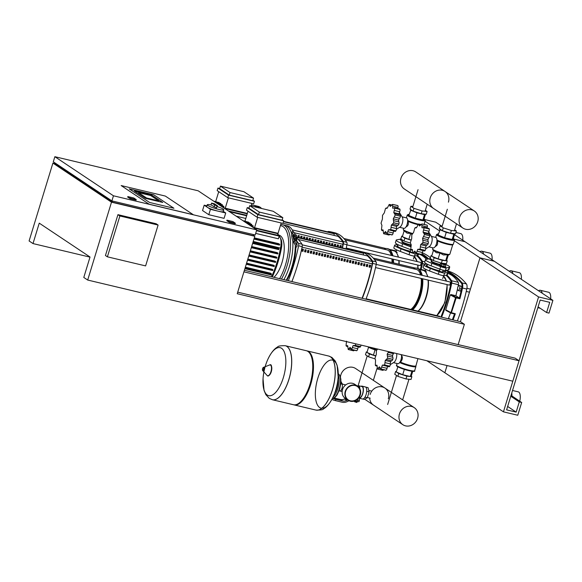 <?xml version="1.0" encoding="UTF-8"?>
<svg xmlns="http://www.w3.org/2000/svg" width="582" height="582" viewBox="0 0 582 582"><rect width="100%" height="100%" fill="white"/><g stroke="black" fill="none" stroke-linecap="round" stroke-linejoin="round"><path stroke-width="0.87" d="M127.836 196.571L133.802 197.989L136.246 199.619L130.273 198.2L127.836 196.571L127.676 197.08L130.121 198.709L130.273 198.2M136.246 199.619L136.086 200.128L130.121 198.709M107.394 256.822L119.885 215.966L158.1 225.059L145.609 265.909L107.394 256.822L105.444 255.52L117.935 214.663L119.885 215.966M117.935 214.663L156.143 223.757L158.1 225.059M173.923 208.254L153.612 194.701L129.248 188.903L149.559 202.456L173.923 208.254L149.559 202.456L129.248 188.903L153.612 194.701L173.923 208.254M193.268 214.7L149.079 204.187L121.151 185.556L165.339 196.069L193.268 214.7L149.079 204.187L121.151 185.556L165.339 196.069L193.268 214.7M146.504 197.96L158.682 200.855L150.68 195.516L138.501 192.613L146.504 197.96L138.501 192.613L150.68 195.516L158.682 200.855L146.504 197.96M162.778 202.456L145.34 198.309L134.406 191.012L151.844 195.159L162.778 202.456L145.34 198.309L134.406 191.012L151.844 195.159L162.778 202.456M54.854 162.844L54.592 163.695L112.21 202.136L253.119 235.659L253.446 234.575M112.537 201.052L112.21 202.136M89.999 257.128L33.007 243.574L39.249 223.146L90.028 257.018L83.786 277.447L87.693 280.051L111.504 202.18L52.911 163.091L54.65 163.506M33.007 243.574L29.1 240.963L52.911 163.091M54.861 156.704L53.297 161.811L111.89 200.899L113.454 195.792L54.861 156.704L198.156 190.794L256.749 229.883L113.454 195.792M253.25 235.237L254.8 236.27L111.504 202.18M226.951 220.149L232.916 221.575L235.361 223.204L229.388 221.778L226.951 220.149L226.791 220.665L229.235 222.295L229.388 221.778M229.235 222.295L235.201 223.714L235.361 223.204M111.89 200.899L255.192 234.99L256.749 229.883M254.8 236.27L237.238 293.721L519.057 360.767L515.15 358.163L237.711 292.157M87.693 280.051L512.807 381.195L519.057 360.767M552.9 300.348L548.993 313.116L546.607 312.541L549.728 302.334L540.176 300.057L506.609 409.852L516.161 412.129L519.289 401.915L521.676 402.482L517.769 415.25L503.445 411.838L538.568 296.936L552.9 300.348L494.307 261.26L479.975 257.848L460.464 321.679L464.371 324.29L458.158 344.602M538.568 296.936L479.975 257.848L460.464 321.679L244.404 270.281M464.371 324.29L243.923 271.838M223.277 211.346L225.721 212.976L224.077 218.337L208.793 214.707L202.543 210.531L204.187 205.17L206.923 205.824M225.721 212.976L210.437 209.345L204.187 205.17M208.793 214.707L210.437 209.345M217.246 206.595A8.628 1.186 -163 0 1 223.75 209.811A8.628 1.186 -163 0 1 218.621 209.375A8.628 1.186 -163 0 1 207.25 204.769A8.628 1.186 -163 0 1 210.997 204.9L211.542 203.111A8.628 1.186 -163 0 1 212.917 203.416A8.628 1.186 -163 0 1 214.409 203.795L217.479 205.839L217.021 206.152L211.542 203.111M223.75 209.811L223.204 211.601A8.628 1.186 -163 0 1 218.075 211.157A8.628 1.186 -163 0 1 206.705 206.552L207.25 204.769M217.479 205.839L216.475 207.941L210.997 204.9M214.067 206.945L214.613 205.162M216.475 207.941L217.021 206.152M521.348 279.295A8.759 3.616 -76.6 0 0 519.391 272.725L511.032 270.732A8.759 3.616 -76.6 0 0 509.272 271.241M512.895 273.656A8.759 3.616 -76.6 0 0 511.032 270.732M503.445 411.838L444.852 372.749L447.049 365.554L444.852 372.749L426.861 360.745M519.741 401.187A8.759 3.616 -76.6 0 0 518.242 391.846L512.531 390.493M511.876 395.949A8.759 3.616 -76.6 0 0 511.774 392.952M550.645 298.842A8.759 3.616 -76.6 0 0 548.688 292.266L540.329 290.28A8.759 3.616 -76.6 0 0 538.568 290.782M542.191 293.204A8.759 3.616 -76.6 0 0 540.329 290.28M521.676 402.482L511.032 395.382M519.289 401.915L510.77 396.233M516.161 412.129L507.649 406.447M546.607 312.541L538.095 306.867M449.595 319.096L448.577 318.856M448.766 318.543L451.385 319.525M458.914 285.347L457.707 287.312L457.51 289.945L458.529 290.622L460.318 291.051L461.526 289.087L461.722 286.453L458.914 285.347L461.722 286.453M458.529 290.622L459.736 288.665L461.526 289.087M459.736 288.665L459.933 286.024M345.73 384.913L341.554 383.916A3.623 1.499 103.4 0 1 342.027 388.318A3.623 1.499 103.4 0 1 339.873 390.973A3.623 1.499 -76.6 0 0 342.027 388.318A3.623 1.499 -76.6 0 0 341.554 383.916A3.623 1.499 -76.6 0 0 340.739 384.193M348.24 399.878A8.09 7.282 123.7 0 0 359.843 394.822A8.09 7.282 123.7 0 0 357.21 386.419M350.313 401.224A8.49 7.646 -56.3 0 1 348.065 400.241A8.49 7.646 -56.3 0 1 345.744 390.122A8.49 7.646 -56.3 0 1 355.231 385.139A8.49 7.646 -56.3 0 1 357.486 386.113A8.49 7.646 -56.3 0 1 359.807 396.233A8.49 7.646 -56.3 0 1 350.313 401.224M348.065 400.241L345.33 398.423A8.49 7.646 -56.3 0 1 343.009 388.303A8.49 7.646 -56.3 0 1 352.496 383.312A8.49 7.646 -56.3 0 1 354.751 384.295L357.486 386.113M355.115 385.524A8.09 7.282 -56.3 0 1 357.261 386.455A8.09 7.282 -56.3 0 1 359.472 396.087A8.09 7.282 -56.3 0 1 350.429 400.838A8.09 7.282 -56.3 0 1 348.283 399.907A8.09 7.282 -56.3 0 1 346.079 390.267A8.09 7.282 -56.3 0 1 355.115 385.524M359.079 397.499L359.531 398.204A6.198 2.561 -76.6 0 0 363.037 392.719A6.198 2.561 -76.6 0 0 362.331 386.288A6.198 2.561 -76.6 0 0 361.975 386.128A6.198 2.561 -76.6 0 0 360.993 386.31M356.744 399.878A2.699 0.371 17 0 0 357.501 400.074A2.699 0.371 17 0 0 359.101 400.212L359.676 398.328L362.448 398.983A6.198 2.561 -76.6 0 0 364.929 397.186A6.198 2.561 -76.6 0 0 366.725 391.315A6.198 2.561 -76.6 0 0 365.678 387.081A6.198 2.561 -76.6 0 0 365.314 386.921L361.975 386.128M359.661 388.449A5.391 2.226 -76.6 0 0 358.759 386.259A5.391 2.226 -76.6 0 0 358.447 386.121L356.962 385.764M354.678 401.813L356.722 402.431L354.714 401.645M354.569 400.991L354.402 401.522L356.962 402.337L357.377 401.464M355.857 401.107L355.58 402.009M354.882 400.874L357.232 401.435L356.962 402.337M332.322 398.626L331.929 399.31M349.025 400.78A8.09 7.282 123.7 0 0 348.276 401.1L347.199 401.624A8.09 7.282 -56.3 0 1 342.216 402.242L335.443 400.627L335.836 399.354A2.699 0.371 -163 0 1 333.159 398.481M332.082 399.412A2.699 0.371 17 0 0 335.443 400.627M359.159 400.023A3.034 0.415 -163 0 1 359.429 400.307A3.034 0.415 -163 0 1 357.624 400.154L356.671 399.929M335.836 399.354L342.602 400.962A6.737 6.067 123.7 0 0 346.763 400.452L347.687 399.994M345.49 398.532L344.566 398.983A6.737 6.067 -56.3 0 1 340.405 399.499L334.177 398.015M357.624 400.154L357.232 401.435A3.034 0.415 17 0 0 359.036 401.587L359.429 400.307M355.195 384.586L355.704 384.928M359.654 397.804A5.798 2.393 -76.6 0 0 362.986 392.188A5.798 2.393 -76.6 0 0 361.88 386.521L358.534 385.728A5.798 2.393 -76.6 0 0 357.588 385.917M359.88 388.856A5.798 2.393 -76.6 0 0 358.534 385.728M364.929 397.186L367.315 397.753L369.112 391.882L368.064 387.648L365.678 387.081M366.725 391.315L369.112 391.882M362.841 399.005L364.478 399.398L367.315 397.753M285.253 345.708A27.769 11.473 103.4 0 1 285.289 345.715A27.769 11.473 103.4 0 1 288.919 379.435A27.769 11.473 103.4 0 1 272.434 399.739A27.769 11.473 103.4 0 1 272.405 399.732M285.224 345.701C280.56 345.628 278.021 346.057 277.621 346.974C275.41 348.101 271.488 351.332 267.524 360.069A24.684 10.2 103.4 0 1 285.769 359.145A24.684 10.2 103.4 0 1 269.924 395.789A24.684 10.2 103.4 0 1 267.524 360.069A24.684 10.2 103.4 0 1 281.557 348.283A24.684 10.2 103.4 0 1 283.347 377.631A24.684 10.2 103.4 0 1 267.254 395.047A24.684 10.2 103.4 0 1 263.042 378.926L264.053 390.449L265.872 394.712L269.291 398.372L272.434 399.739A27.769 11.473 -76.6 0 0 288.919 379.435A27.769 11.473 -76.6 0 0 285.289 345.715L285.224 345.701A27.769 11.473 103.4 0 1 286.839 346.414A27.769 11.473 103.4 0 1 288.854 379.42A27.769 11.473 103.4 0 1 272.369 399.725M272.434 399.739L293.452 404.737A27.769 11.473 -76.6 0 0 299.213 403.006A27.769 11.473 -76.6 0 0 309.937 384.433A27.769 11.473 -76.6 0 0 310.664 354.86A27.769 11.473 -76.6 0 0 306.299 350.713L285.289 345.715M299.213 403.006L299.948 402.438A26.954 11.138 -76.6 0 0 310.359 384.411A26.954 11.138 -76.6 0 0 311.064 355.697L310.664 354.86M293.808 404.81A27.769 11.473 -76.6 0 0 294.165 404.912A27.769 11.473 -76.6 0 0 310.65 384.607A27.769 11.473 -76.6 0 0 307.02 350.888A27.769 11.473 -76.6 0 0 306.656 350.815M328.786 356.06A27.769 11.473 -76.6 0 1 328.815 356.068L331.893 357.421L335.312 361.08L337.131 365.351L338.149 376.867A24.684 10.2 -76.6 0 1 335.719 390.093A24.684 10.2 -76.6 0 1 333.661 395.731A24.684 10.2 -76.6 0 0 331.267 360.003A24.684 10.2 -76.6 0 0 315.415 396.648A24.684 10.2 -76.6 0 0 333.661 395.731C329.696 404.461 325.775 407.691 323.563 408.819C323.163 409.743 320.624 410.164 315.961 410.092L315.902 410.077A27.769 11.473 -76.6 0 0 315.961 410.092A27.769 11.473 -76.6 0 0 332.446 389.794A27.769 11.473 -76.6 0 0 330.43 356.781A27.769 11.473 -76.6 0 0 328.815 356.068L328.75 356.053A27.769 11.473 103.4 0 1 332.387 389.78A27.769 11.473 103.4 0 1 315.902 410.077A27.769 11.473 -76.6 0 0 332.387 389.78A27.769 11.473 -76.6 0 0 328.75 356.053L307.02 350.888M362.055 372.822L355.624 368.53A10.258 9.232 123.7 0 0 340.841 374.895A10.258 9.232 123.7 0 0 340.426 376.91M362.571 373.164L384.92 388.07A10.258 9.232 123.7 0 0 370.137 394.443A10.258 9.232 -56.3 0 1 384.92 388.07A10.258 9.232 -56.3 0 1 388.31 398.765M402.831 424.685A10.258 9.232 -56.3 0 1 399.434 413.984A10.258 9.232 -56.3 0 1 414.217 407.618A10.258 9.232 -56.3 0 1 417.607 418.312A10.258 9.232 -56.3 0 1 402.831 424.685L373.535 405.137A10.258 9.232 -56.3 0 1 369.679 398.059A10.258 9.232 123.7 0 0 373.535 405.137L364.718 399.259M340.943 381.334A10.258 9.232 123.7 0 0 342.602 384.164M354.263 345.817L353.092 345.541L355.347 345.453A15.503 6.402 -76.6 0 0 355.369 345.417L355.798 343.846M361.029 345.09L361.015 345.097A1.884 0.778 103.4 0 1 360.498 346.639L355.369 345.417M350.095 347.301L351.644 349.44A15.503 6.402 -76.6 0 0 351.666 349.433L353.092 345.541L359.734 347.207A1.884 0.778 103.4 0 0 360.484 346.676A15.503 6.402 -76.6 0 0 360.498 346.639M358.476 346.908A2.306 0.953 -76.6 0 0 357.741 348.785A1.884 0.778 103.4 0 1 356.802 350.655L351.666 349.433M346.53 341.161L346.035 345.672A15.503 6.402 -76.6 0 0 346.05 345.708L347.65 345.693L348.24 349.527L350.073 347.301M351.332 349.498L356.781 350.662A1.884 0.778 103.4 0 1 356.482 350.72L351.332 349.498M348.24 349.527A15.503 6.402 -76.6 0 0 348.254 349.535L353.5 350.8A1.884 0.778 103.4 0 1 353.39 350.757M354.285 350.197A1.884 0.778 103.4 0 1 353.5 350.8M346.05 345.708L347.65 345.693M368.843 353.259A6.511 0.895 17 0 0 373.222 355.085M373.637 355.216A6.511 0.895 17 0 0 375.834 355.857M367.089 352.015L366.333 351.935L365.474 354.744L368.581 356.81L374.91 358.839M366.333 351.935L366.98 352.365M367.46 352.685L369.439 354.002L375.754 356.024M368.581 356.81L369.439 354.002M375.048 349.855L373.426 355.166L366.951 352.474L368.552 347.228M375.885 355.755L373.426 355.166M390.311 364.645L393.963 362.339A5.391 2.226 -76.6 0 0 396.604 353.55M393.461 362.651L397.804 363.685A5.391 2.226 -76.6 0 0 400.678 360.68A5.391 2.226 -76.6 0 0 401.384 354.685M377.653 349.04L376.423 350.626A15.503 6.402 -76.6 0 0 376.409 350.67L376.292 354.474L374.932 358.468A15.503 6.402 -76.6 0 0 374.924 358.512L375.419 359.8M393.934 352.918A1.884 0.778 103.4 0 1 393.476 353.645A2.306 0.953 -76.6 0 0 392.61 355.464L387.168 354.169L388.74 351.681M387.641 358.163L392.777 359.385A1.884 0.778 103.4 0 1 391.715 360.753A2.306 0.953 -76.6 0 0 390.689 361.742L385.248 360.447L387.641 358.163A15.503 6.402 -76.6 0 0 387.656 358.119L387.168 354.169M392.61 355.464A2.306 0.953 -76.6 0 0 392.785 357.253A1.884 0.778 103.4 0 1 392.792 359.334L387.656 358.119M383.56 365.365L382.389 365.089L384.644 364.994A15.503 6.402 -76.6 0 0 384.666 364.958L385.248 360.447M390.689 361.742A2.306 0.953 -76.6 0 0 390.34 363.903A1.884 0.778 103.4 0 1 389.794 366.18L384.666 364.958M379.391 366.849L380.941 368.988L382.389 365.089L389.031 366.755A1.884 0.778 103.4 0 0 389.773 366.216A15.503 6.402 -76.6 0 0 389.794 366.18M387.772 366.456A2.306 0.953 -76.6 0 0 387.037 368.333A1.884 0.778 103.4 0 1 386.099 370.196L380.963 368.973A15.503 6.402 -76.6 0 0 380.963 368.973L386.077 370.21A1.884 0.778 103.4 0 1 385.779 370.268L380.941 368.988M379.348 366.835L377.551 369.083L382.796 370.348A1.884 0.778 103.4 0 1 382.687 370.305M383.582 369.745A1.884 0.778 103.4 0 1 382.796 370.348M375.557 359.88L375.332 365.22A15.503 6.402 -76.6 0 0 375.346 365.249L376.947 365.234L377.536 369.068A15.503 6.402 -76.6 0 0 377.551 369.083M375.346 365.249L376.947 365.234M402.933 374.764A6.511 0.895 17 0 0 406.105 375.652A6.511 0.895 17 0 0 408.659 376.125M398.139 372.807A6.511 0.895 17 0 0 402.518 374.626M396.386 371.556L395.629 371.483L394.771 374.291L397.87 376.358L405.989 378.955L411.008 379.486L411.867 376.678L410.907 376.03M395.629 371.483L396.277 371.913M396.757 372.233L398.735 373.549L406.847 376.147L410.259 376.503M397.87 376.358L398.735 373.549M405.989 378.955L406.847 376.147M412.725 371.323L411.409 375.623L410.303 376.518L411.867 376.678M399.761 362.317L400.511 362.135C402.773 359.385 402.955 356.948 401.056 354.809M404.344 369.395L402.722 374.713L396.24 372.014L397.848 366.776M411.918 371.243L410.303 376.518L402.722 374.713M409.372 254.865L411.991 255.665M411.001 246.783A3.237 0.444 -163 0 1 410.084 246.157L410.281 245.517A3.237 0.444 -163 0 1 410.768 245.429M411.139 246.121A3.237 0.444 -163 0 1 410.281 245.517M411.168 245.917L410.717 245.611L411.103 244.338M400.889 238.911A3.237 0.444 17 0 0 400.511 239.006L400.321 239.638A3.237 0.444 17 0 0 402.438 240.737M400.511 239.006A3.237 0.444 17 0 0 402.569 240.075M400.976 239.013L402.257 239.871M399.572 227.315L403.908 228.348A5.391 2.226 -76.6 0 0 407.225 224.012A5.391 2.226 -76.6 0 0 406.716 217.995A5.391 2.226 -76.6 0 0 406.403 217.857L402.067 216.824M393.745 222.826L398.881 224.048A1.884 0.778 103.4 0 1 397.819 225.416A2.306 0.953 -76.6 0 0 396.793 226.405L391.359 225.11L393.745 222.826A15.503 6.402 -76.6 0 0 393.759 222.775L393.272 218.832L395.243 214.984A15.503 6.402 -76.6 0 0 395.251 214.933L394.363 213.55M389.664 230.021L388.492 229.745L390.748 229.657A15.503 6.402 -76.6 0 0 390.769 229.621L391.359 225.11M396.793 226.405A2.306 0.953 -76.6 0 0 396.444 228.566A1.884 0.778 103.4 0 1 395.906 230.843L390.769 229.621M385.502 231.505L387.052 233.651L388.492 229.745L395.134 231.41A1.884 0.778 103.4 0 0 395.884 230.879A15.503 6.402 -76.6 0 0 395.906 230.843M393.876 231.112A2.306 0.953 -76.6 0 0 393.141 232.989A1.884 0.778 103.4 0 1 392.203 234.859A1.884 0.778 103.4 0 1 391.882 234.924L387.052 233.651A15.503 6.402 -76.6 0 0 387.074 233.637L392.181 234.873A15.503 6.402 -76.6 0 0 392.203 234.859L387.074 233.637M385.451 231.498L383.662 233.738L388.9 235.012A1.884 0.778 103.4 0 1 388.798 234.961M389.685 234.4A1.884 0.778 103.4 0 1 388.9 235.012M393.287 208.225L392.617 208.065L392.639 204.377A15.503 6.402 -76.6 0 0 392.617 204.369L390.216 206.465L389.234 204.457A15.503 6.402 -76.6 0 0 389.205 204.471L387.176 208.218L385.531 208.451A15.503 6.402 -76.6 0 0 385.51 208.487L384.316 212.852L382.534 215.282A15.503 6.402 -76.6 0 0 382.519 215.333L382.396 219.13L381.035 223.124A15.503 6.402 -76.6 0 0 381.028 223.175L381.93 225.372L381.443 229.875A15.503 6.402 -76.6 0 0 381.45 229.912L383.051 229.897L383.64 233.731A15.503 6.402 -76.6 0 0 383.662 233.738M381.45 229.912L383.051 229.897M387.176 208.218L386.201 207.898L387.234 208.145M391.613 204.9L389.234 204.457M392.639 204.377L397.775 205.599A15.503 6.402 -76.6 0 0 397.753 205.584L392.617 204.369L397.652 205.541A1.884 0.778 103.4 0 1 397.753 205.584A1.884 0.778 103.4 0 1 398.008 207.432A2.306 0.953 -76.6 0 0 397.899 208.509M394.836 208.232L399.972 209.447A1.884 0.778 103.4 0 1 399.645 211.724A2.306 0.953 -76.6 0 0 399.179 213.885L393.738 212.59L394.836 208.232A15.503 6.402 -76.6 0 0 394.829 208.196L394.407 207.679L399.587 208.909A1.884 0.778 103.4 0 1 399.965 209.418L393.73 207.941L392.908 208.261M399.834 214.831A1.884 0.778 103.4 0 1 399.958 214.838L394.545 213.572L393.738 212.59M399.958 214.838A1.884 0.778 103.4 0 1 400.387 216.155L395.251 214.933M399.179 213.885A2.306 0.953 -76.6 0 0 399.514 214.729M398.881 224.048A15.503 6.402 -76.6 0 0 398.896 223.997L393.759 222.775M395.243 214.984L400.38 216.198A15.503 6.402 -76.6 0 0 400.387 216.155M400.38 216.198A1.884 0.778 103.4 0 1 399.579 218.308A2.306 0.953 -76.6 0 0 398.714 220.127L393.272 218.832M398.714 220.127A2.306 0.953 -76.6 0 0 398.896 221.917A1.884 0.778 103.4 0 1 398.896 223.997M396.422 229.301L400.074 227.002A5.391 2.226 -76.6 0 0 402.548 222.484A5.391 2.226 -76.6 0 0 402.373 217.333L399.398 212.386M425.362 210.291L427.108 211.462L422.088 210.931L413.969 208.334L410.87 206.268L412.907 206.479M427.108 211.462L426.25 214.271L421.23 213.74L413.111 211.142L410.012 209.076L410.87 206.268M422.088 210.931L421.23 213.74M413.969 208.334L413.111 211.142M402.628 240.119L402.227 241.428A6.511 0.895 17 0 0 402.686 241.959A6.511 0.895 17 0 0 410.921 244.935A6.606 0.909 17 0 1 402.599 241.945A6.606 0.909 17 0 1 402.235 241.297L402.067 241.385A6.737 0.931 17 0 0 401.966 241.494A6.737 0.931 17 0 0 402.438 242.039A6.737 0.931 17 0 0 410.87 245.095M401.966 241.494L401.849 241.872A6.737 0.931 17 0 0 402.322 242.425A6.737 0.931 17 0 0 410.543 245.429M411.241 240.068A6.511 0.895 -163 0 1 409.037 239.42M408.622 239.289A6.511 0.895 -163 0 1 404.25 237.471M410.317 243.043L403.981 241.021L400.882 238.947L401.74 236.139L402.489 236.219M411.154 240.228L404.839 238.213L402.86 236.889M403.981 241.021L404.839 238.213M402.38 236.568L401.74 236.139M410.965 246.921L402.606 243.749A12.673 1.746 -163 0 1 396.175 240.14L395.396 242.694A12.673 1.746 17 0 0 401.827 246.302L410.579 249.627A4.045 0.56 17 0 0 410.841 249.722M396.175 240.14A12.673 1.746 -163 0 1 396.735 239.835L399.725 239.304A4.045 0.56 -163 0 1 400.416 239.318M407.073 233.171L404.163 230.741L402.351 236.678L408.826 239.369L410.645 233.433L407.073 233.171M411.954 234.473L410.645 233.433M405.792 227.191L407.611 225.845L408.302 224.477L408.273 221.386L407.647 220.578M410.972 209.716L408.826 215.486L415.308 218.177L422.888 219.981L423.994 219.094L425.493 214.191M411.285 239.959L408.826 239.369M410.47 210.124L416.945 212.816L424.533 214.62L425.115 214.147M415.308 218.177L416.945 212.816M422.888 219.981L424.533 214.62M410.215 251.249A9.436 1.302 -163 0 1 398.372 246.964A9.436 1.302 -163 0 1 397.71 246.193L398.153 244.753M438.668 274.406L441.287 275.206M445.405 266.607A3.237 0.444 -163 0 1 445.761 266.956L445.565 267.589A3.237 0.444 -163 0 1 443.644 267.429A3.237 0.444 -163 0 1 439.381 265.698L439.577 265.065A3.237 0.444 -163 0 1 440.065 264.977M445.761 266.956A3.237 0.444 -163 0 1 443.84 266.789A3.237 0.444 -163 0 1 439.577 265.065M445.325 266.854L440.014 265.159L440.596 263.246L445.914 264.941L445.325 266.854M445.914 264.941L444.27 264.766L443.68 266.687M444.27 264.766L441.614 263.922L441.025 265.836M441.614 263.922L440.596 263.246M430.185 258.459A3.237 0.444 17 0 0 429.807 258.546L429.611 259.186A3.237 0.444 17 0 0 431.735 260.278M429.807 258.546A3.237 0.444 17 0 0 431.866 259.623M430.273 258.561L431.553 259.412M428.869 246.863L433.204 247.888A5.391 2.226 -76.6 0 0 436.515 243.56A5.391 2.226 -76.6 0 0 436.013 237.543A5.391 2.226 -76.6 0 0 435.7 237.405L431.364 236.372M423.041 242.367L428.177 243.589A1.884 0.778 103.4 0 1 427.115 244.964A2.306 0.953 -76.6 0 0 426.089 245.946L420.655 244.651L423.041 242.367A15.503 6.402 -76.6 0 0 423.056 242.323L422.568 238.373L424.54 234.524A15.503 6.402 -76.6 0 0 424.547 234.481L423.66 233.098M418.96 249.569L417.789 249.292L420.044 249.198A15.503 6.402 -76.6 0 0 420.066 249.169L420.655 244.651M426.089 245.946A2.306 0.953 -76.6 0 0 425.74 248.107A1.884 0.778 103.4 0 1 425.202 250.384L420.066 249.169M422.583 227.773L421.914 227.613L421.935 223.925A15.503 6.402 -76.6 0 0 421.914 223.91L419.513 226.012L418.523 224.005A15.503 6.402 -76.6 0 0 418.502 224.019L416.472 227.758L414.828 227.999A15.503 6.402 -76.6 0 0 414.806 228.028L413.613 232.4L411.83 234.83A15.503 6.402 -76.6 0 0 411.816 234.873L411.692 238.678L410.332 242.672A15.503 6.402 -76.6 0 0 410.325 242.716L411.227 244.913L410.739 249.423A15.503 6.402 -76.6 0 0 410.747 249.46L412.347 249.438L412.936 253.272A15.503 6.402 -76.6 0 0 412.958 253.286L414.748 251.038L416.341 253.192A15.503 6.402 -76.6 0 0 416.37 253.177L417.789 249.292L424.431 250.958A1.884 0.778 103.4 0 0 425.18 250.42A15.503 6.402 -76.6 0 0 425.202 250.384M423.172 250.66A2.306 0.953 -76.6 0 0 422.437 252.537A1.884 0.778 103.4 0 1 421.499 254.399L416.37 253.177M416.035 253.243L421.477 254.414A1.884 0.778 103.4 0 1 421.179 254.472L416.035 253.243M412.958 253.286L418.196 254.552A1.884 0.778 103.4 0 1 418.094 254.509M418.982 253.948A1.884 0.778 103.4 0 1 418.196 254.552M410.747 249.46L412.347 249.438M416.472 227.758L415.497 227.438L416.53 227.686M420.91 224.441L418.523 224.005M421.914 223.91L426.948 225.088A1.884 0.778 103.4 0 1 427.05 225.132L421.914 223.91M421.935 223.925L427.072 225.147A1.884 0.778 103.4 0 1 427.304 226.973A2.306 0.953 -76.6 0 0 427.195 228.057M424.132 227.773L429.269 228.995A1.884 0.778 103.4 0 1 428.941 231.265A2.306 0.953 -76.6 0 0 428.476 233.433L423.034 232.138L424.132 227.773A15.503 6.402 -76.6 0 0 424.125 227.737L422.205 227.809M423.703 227.22L428.883 228.457A1.884 0.778 103.4 0 1 429.261 228.959L423.027 227.482M429.13 234.371A1.884 0.778 103.4 0 1 429.254 234.379L423.842 233.113L423.034 232.138M429.254 234.379A1.884 0.778 103.4 0 1 429.676 235.703L424.547 234.481M428.476 233.433A2.306 0.953 -76.6 0 0 428.81 234.277M428.177 243.589A15.503 6.402 -76.6 0 0 428.192 243.545L423.056 242.323M424.54 234.524L429.676 235.746A15.503 6.402 -76.6 0 0 429.676 235.703M429.676 235.746A1.884 0.778 103.4 0 1 428.876 237.849A2.306 0.953 -76.6 0 0 428.01 239.668L422.568 238.373M428.01 239.668A2.306 0.953 -76.6 0 0 428.192 241.465A1.884 0.778 103.4 0 1 428.192 243.545M425.711 248.849L429.371 246.542A5.391 2.226 -76.6 0 0 431.844 242.025A5.391 2.226 -76.6 0 0 431.669 236.881L428.694 231.934M454.658 229.839L456.404 231.003L451.385 230.479L443.266 227.882L440.167 225.809L442.204 226.027M456.404 231.003L455.546 233.811L450.526 233.287L442.407 230.69L439.308 228.617L440.167 225.809M451.385 230.479L450.526 233.287M443.266 227.882L442.407 230.69M431.924 259.659L431.524 260.976A6.511 0.895 17 0 0 431.982 261.507A6.511 0.895 17 0 0 440.218 264.475A6.606 0.909 17 0 1 431.895 261.485A6.606 0.909 17 0 1 431.531 260.845L431.364 260.932A6.737 0.931 17 0 0 431.262 261.034A6.737 0.931 17 0 0 431.735 261.587A6.737 0.931 17 0 0 440.167 264.643M431.262 261.034L431.146 261.42A6.737 0.931 17 0 0 431.618 261.965A6.737 0.931 17 0 0 439.839 264.97M444.059 260.329A6.511 0.895 -163 0 1 441.512 259.856A6.511 0.895 -163 0 1 438.333 258.968M437.919 258.83A6.511 0.895 -163 0 1 433.546 257.011M446.307 260.234L447.267 260.882L446.409 263.69L441.396 263.159L433.277 260.561L430.178 258.495L431.036 255.687L431.786 255.767M447.267 260.882L445.71 260.714M445.659 260.707L442.255 260.35L434.136 257.753L432.157 256.436M441.396 263.159L442.255 260.35M433.277 260.561L434.136 257.753M431.677 256.116L431.036 255.687M425.471 259.681L424.693 262.235A12.673 1.746 17 0 0 431.124 265.85L439.876 269.168A4.045 0.56 17 0 0 445.383 270.477L448.373 269.953A12.673 1.746 17 0 0 448.926 269.648L449.704 267.094A12.673 1.746 -163 0 1 449.151 267.4L446.161 267.924A4.045 0.56 -163 0 1 440.661 266.614L431.902 263.297A12.673 1.746 -163 0 1 425.471 259.681A12.673 1.746 -163 0 1 426.031 259.376L429.014 258.852A4.045 0.56 -163 0 1 429.712 258.866M444.255 263.857A12.673 1.746 -163 0 1 449.704 267.094M436.369 252.719L433.459 250.282L431.648 256.226L438.122 258.917L439.941 252.981L436.369 252.719M448.235 255.171L446.816 259.834L445.71 260.721L447.522 254.785L447.74 255.425L447.522 254.785L443.397 254.967L439.941 252.981M435.089 246.739L436.907 245.393L437.599 244.025L437.562 240.933L436.944 240.126M440.268 229.264L438.122 235.026L444.604 237.725L452.185 239.529L453.291 238.635L454.789 233.731M445.71 260.721L438.122 258.917M439.766 229.664L446.241 232.363L453.829 234.168L454.411 233.695M444.604 237.725L446.241 232.363M452.185 239.529L453.829 234.168M439.512 270.79A9.436 1.302 -163 0 1 427.668 266.505A9.436 1.302 -163 0 1 427.006 265.734L427.443 264.301M445.288 270.492L445.055 271.256A9.436 1.302 -163 0 1 442.706 271.408M412.623 252.712L410.099 251.65M397.724 246.462A10.149 1.397 17 0 0 397.317 246.492M410.186 251.351A10.149 1.397 -163 0 1 397.026 245.982A10.149 1.397 -163 0 1 397.862 245.699M412.791 253.112A4.045 0.56 -163 0 1 409.801 252.181L401.049 248.856A12.673 1.746 -163 0 1 394.618 245.248A12.673 1.746 -163 0 1 395.171 244.942L397.644 244.505M394.618 245.248L393.839 247.801A12.673 1.746 17 0 0 400.263 251.409L409.022 254.734A4.045 0.56 17 0 0 414.522 256.044L417.512 255.513A12.673 1.746 17 0 0 418.065 255.207L418.269 254.56M442.487 272.136L439.395 271.19M427.021 266.01A10.149 1.397 17 0 0 426.613 266.032M439.483 270.892A10.149 1.397 -163 0 1 426.322 265.53A10.149 1.397 -163 0 1 427.159 265.247M445.201 270.761A10.149 1.397 -163 0 1 445.732 271.459A10.149 1.397 -163 0 1 442.662 271.547M445.899 270.39A12.673 1.746 -163 0 1 448.147 272.201A12.673 1.746 -163 0 1 447.594 272.507L444.604 273.031A4.045 0.56 -163 0 1 439.097 271.721L430.338 268.404A12.673 1.746 -163 0 1 423.914 264.788A12.673 1.746 -163 0 1 424.467 264.483L426.941 264.046M423.914 264.788L423.129 267.342A12.673 1.746 17 0 0 429.56 270.957L438.319 274.275A4.045 0.56 17 0 0 443.819 275.584L446.809 275.06A12.673 1.746 17 0 0 447.362 274.755L448.147 272.201M415.904 196.694L404.344 188.983A10.258 9.232 -56.3 0 1 400.954 178.288A10.258 9.232 -56.3 0 1 415.73 171.916L445.026 191.463A10.258 9.232 123.7 0 0 430.251 197.836A10.258 9.232 123.7 0 0 433.641 208.531A10.258 9.232 -56.3 0 1 430.251 197.836A10.258 9.232 -56.3 0 1 445.026 191.463A10.258 9.232 123.7 0 1 448.424 202.158M477.72 221.706A10.258 9.232 123.7 0 0 474.323 211.004A10.258 9.232 123.7 0 0 459.547 217.377A10.258 9.232 123.7 0 0 462.937 228.071A10.258 9.232 123.7 0 0 477.72 221.706M256.808 207.359A33.698 13.917 -76.6 0 0 255.353 206.086A33.698 13.917 -76.6 0 0 253.396 205.22L255.789 205.788A33.698 13.917 103.4 0 1 257.746 206.654A33.698 13.917 -76.6 0 0 255.789 205.788L258.175 206.363A33.698 13.917 103.4 0 1 260.132 207.221A33.698 13.917 103.4 0 1 261.587 208.494M257.746 206.654A33.698 13.917 103.4 0 1 259.194 207.927A33.698 13.917 -76.6 0 0 257.746 206.654M253.396 205.22A33.698 13.917 -76.6 0 0 251.402 205.097M219.698 188.488L217.959 188.073L228.544 195.13L254.436 201.292L252.879 200.259M254.436 201.292L253.65 203.846L227.766 197.684L217.173 190.627L217.959 188.073M228.544 195.13L227.766 197.684M229.25 195.094L252.748 200.681L253.534 198.127L243.923 191.718L220.418 186.124L219.64 188.677L229.25 195.094L230.028 192.54L220.418 186.124M218.73 191.66L215.689 201.605M251.911 203.431L251.126 206.006M247.343 213.434L225.249 208.181L228.406 197.836M230.028 192.54L253.534 198.127M217.588 202.23L213.616 201.11M219.268 203.14L219.225 202.616L214.016 201.379M220.811 204.355L220.862 203.518L215.216 202.172M222.251 205.883L222.397 204.733L217.188 203.496M223.59 207.738L223.837 206.261L219.96 205.337M225.249 208.181L223.532 207.723M245.808 218.461L236.19 216.169M281.455 279.091A33.698 13.917 -76.6 0 0 284.649 225.634A33.698 13.917 -76.6 0 0 282.692 224.768L285.078 225.336A33.698 13.917 103.4 0 1 287.042 226.202A33.698 13.917 -76.6 0 0 285.078 225.336L287.472 225.903A33.698 13.917 103.4 0 1 289.429 226.769A33.698 13.917 103.4 0 1 292.768 230.93A33.698 13.917 103.4 0 1 293.11 231.701M295.3 245.102A33.698 13.917 103.4 0 1 295.278 246.623L295.583 246.295A1.346 0.728 176.5 0 0 295.736 245.924A1.346 0.728 176.5 0 0 295.678 245.735L293.175 241.559L294.456 241.283L296.958 245.458A2.699 1.455 -3.5 0 1 297.082 245.844A2.699 1.455 -3.5 0 1 296.776 246.579L295.845 247.59L295.278 246.623A33.698 13.917 103.4 0 1 286.235 280.233M286.759 280.357A32.352 13.364 -76.6 0 0 295.845 247.59M295.802 238.438L295.605 241.166L294.317 239.02L293.706 234.946L294.041 234.488L295.329 236.634L295.802 238.438L294.521 238.715L293.801 236.503M294.565 239.42L294.521 238.715M297.082 245.844L296.529 236.779A2.699 1.455 176.5 0 0 296.405 236.394L293.903 232.218A4.045 0.917 -102.1 0 0 293.27 231.665L291.982 231.942A4.045 0.917 77.9 0 0 291.611 233.862L291.749 236.132A4.045 0.917 77.9 0 0 293.175 241.559M291.611 233.862L292.899 233.593A4.045 0.917 -102.1 0 1 293.27 231.665M292.899 233.593L293.037 235.856L291.749 236.132M294.456 241.283A4.045 0.917 -102.1 0 1 293.037 235.856M287.042 226.202A33.698 13.917 103.4 0 1 291.604 233.666A33.698 13.917 -76.6 0 0 287.042 226.202M292.775 240.73A33.698 13.917 103.4 0 1 283.841 279.658A33.698 13.917 -76.6 0 0 292.775 240.73M273.947 277.308A22.749 9.399 -76.6 0 0 283.696 255.062A22.749 9.399 -76.6 0 0 280.291 235.717A22.749 9.399 -76.6 0 0 278.967 235.128L278.611 235.048M282.692 224.768A33.698 13.917 -76.6 0 0 280.699 224.645M280.386 225.663A32.352 13.364 103.4 0 1 283.07 226.624A32.352 13.364 103.4 0 1 279.593 278.647M248.994 208.029L247.255 207.614L257.841 214.678L283.725 220.84L282.175 219.8M283.725 220.84L282.947 223.386L257.062 217.232L246.47 210.167L247.255 207.614M257.841 214.678L257.062 217.232M258.546 214.634L282.044 220.229L282.83 217.675L273.22 211.266L249.714 205.672L248.936 208.225L258.546 214.634L259.325 212.081L249.714 205.672M248.027 211.201L244.986 221.145M281.208 222.979L278.043 233.317L254.545 227.722L257.702 217.384M277.578 235.244L278.043 233.317M259.325 212.081L282.83 217.675M246.884 221.771L242.912 220.651M248.565 222.688L248.521 222.164L243.312 220.92M250.107 223.903L250.158 223.066L244.505 221.72M251.548 225.43L251.693 224.281L246.484 223.037M252.886 227.286L253.134 225.809L249.256 224.885M254.545 227.722L252.828 227.271M277.905 234.168A55.741 23.025 103.4 0 1 278.996 235.579M279.251 235.965A55.741 23.025 103.4 0 1 279.92 237.049A12.942 5.347 103.4 0 1 280.117 237.427A12.942 5.347 103.4 0 1 280.582 247.939A55.741 23.025 103.4 0 1 272.245 275.213A12.942 5.347 103.4 0 1 271.518 276.726M272.216 276.894A11.174 4.612 -76.6 0 0 273.329 274.74A53.973 22.298 -76.6 0 0 281.397 248.332A11.174 4.612 -76.6 0 0 280.997 239.253L280.117 237.427M252.966 242.272L278.065 248.245L278.953 248.841L278.742 249.613L252.624 243.392L278.742 249.613M251.657 246.55L277.127 252.61L277.992 253.192L277.781 253.963L251.315 247.663L277.781 253.963M250.362 250.777L276.057 256.895L276.908 257.455L276.697 258.233L250.027 251.882L276.697 258.233M249.089 254.952L274.864 261.085L275.701 261.645L275.49 262.417L248.754 256.051M247.823 259.085L273.547 265.203L274.369 265.748L274.158 266.527L247.488 260.176L274.158 266.527M246.579 263.159L272.107 269.233L272.922 269.779L272.711 270.55L246.244 264.25L272.711 270.55M245.349 267.182L270.528 273.176L271.35 273.722L271.139 274.493L245.015 268.273L271.139 274.493M256.502 230.705L279.222 236.11L278.4 238.787L255.68 233.382M254.312 237.871L278.698 243.676L279.724 244.36L279.513 245.131L253.948 239.049L279.491 245.124M279.222 236.11L279.164 235.623L256.633 230.261M283.463 221.691L334.214 233.768M334.177 233.746A87.613 36.193 -76.6 0 0 331.122 232.662L283.572 221.349M296.085 235.863A86.936 35.917 -76.6 0 0 296.26 235.048M295.489 234.859L296.536 235.113A87.613 36.193 103.4 0 1 296.296 236.212M298.668 237.521A86.936 35.917 -76.6 0 0 299.061 235.71M297.751 237.296A87.613 36.193 -76.6 0 0 298.144 235.492L299.337 235.775A87.613 36.193 103.4 0 1 298.944 237.58M301.476 238.183A86.936 35.917 -76.6 0 0 301.869 236.379M300.552 237.965A87.613 36.193 -76.6 0 0 300.945 236.161L302.138 236.445A87.613 36.193 103.4 0 1 301.745 238.249M304.277 238.853A86.936 35.917 -76.6 0 0 304.67 237.049M303.353 238.635A87.613 36.193 -76.6 0 0 303.746 236.823L304.939 237.107A87.613 36.193 103.4 0 1 304.546 238.918M307.078 239.515A86.936 35.917 -76.6 0 0 307.471 237.711M306.154 239.297A87.613 36.193 -76.6 0 0 306.547 237.492L307.74 237.776A87.613 36.193 103.4 0 1 307.347 239.58M309.879 240.184A86.936 35.917 -76.6 0 0 310.271 238.38M308.955 239.966A87.613 36.193 -76.6 0 0 309.348 238.162L310.541 238.445A87.613 36.193 103.4 0 1 310.148 240.25M312.68 240.853A86.936 35.917 -76.6 0 0 313.072 239.042M311.756 240.628A87.613 36.193 -76.6 0 0 312.148 238.824L313.342 239.107A87.613 36.193 103.4 0 1 312.949 240.919M315.48 241.515A86.936 35.917 -76.6 0 0 315.873 239.711M314.556 241.297A87.613 36.193 -76.6 0 0 314.949 239.493L316.142 239.777A87.613 36.193 103.4 0 1 315.75 241.581M318.281 242.185A86.936 35.917 -76.6 0 0 318.674 240.381M317.357 241.967A87.613 36.193 -76.6 0 0 317.75 240.155L318.951 240.439A87.613 36.193 103.4 0 1 318.55 242.25M321.082 242.854A86.936 35.917 -76.6 0 0 321.475 241.043M320.158 242.629A87.613 36.193 -76.6 0 0 320.551 240.824L321.751 241.108A87.613 36.193 103.4 0 1 321.359 242.912M323.883 243.516A86.936 35.917 -76.6 0 0 324.276 241.712M322.966 243.298A87.613 36.193 -76.6 0 0 323.359 241.494L324.552 241.777A87.613 36.193 103.4 0 1 324.159 243.582M326.691 244.185A86.936 35.917 -76.6 0 0 327.084 242.374M325.767 243.967A87.613 36.193 -76.6 0 0 326.16 242.156L327.353 242.439A87.613 36.193 103.4 0 1 326.96 244.251M329.492 244.847A86.936 35.917 -76.6 0 0 329.885 243.043M328.568 244.629A87.613 36.193 -76.6 0 0 328.961 242.825L330.154 243.109A87.613 36.193 103.4 0 1 329.761 244.913M332.293 245.517A86.936 35.917 -76.6 0 0 332.686 243.713M331.369 245.298A87.613 36.193 -76.6 0 0 331.762 243.494L332.955 243.778A87.613 36.193 103.4 0 1 332.562 245.582M335.094 246.186A86.936 35.917 -76.6 0 0 335.487 244.375M334.17 245.96A87.613 36.193 -76.6 0 0 334.563 244.156L335.756 244.44A87.613 36.193 103.4 0 1 335.363 246.251M337.458 245.677L337.895 246.841A86.936 35.917 -76.6 0 0 338.288 245.044M336.971 246.63A87.613 36.193 -76.6 0 0 337.364 244.826L338.557 245.109A87.613 36.193 103.4 0 1 338.164 246.913M340.696 247.517A86.936 35.917 -76.6 0 0 341.088 245.713M339.772 247.299A87.613 36.193 -76.6 0 0 340.164 245.488L341.358 245.771A87.613 36.193 103.4 0 1 340.965 247.583M342.158 247.867A87.613 36.193 -76.6 0 0 342.922 244.302A2.699 1.113 -76.6 0 0 342.776 241.916A87.613 36.193 -76.6 0 0 338.12 236.372L282.99 223.255M296.565 237.383L363.51 253.308L296.565 237.376M363.474 253.294A87.613 36.193 -76.6 0 0 360.418 252.21L296.544 237.012M301.803 250.951L302.975 251.337L301.782 251.053A87.613 36.193 -76.6 0 0 302.225 249.038L303.418 249.322A87.613 36.193 103.4 0 1 302.975 251.337M302.727 251.169A86.936 35.917 -76.6 0 0 303.142 249.256M304.604 251.613L305.783 251.999L304.582 251.715A87.613 36.193 -76.6 0 0 305.026 249.707L306.219 249.991A87.613 36.193 103.4 0 1 305.783 251.999M305.528 251.839A86.936 35.917 -76.6 0 0 305.95 249.925M307.412 252.282L308.584 252.668L307.383 252.384A87.613 36.193 -76.6 0 0 307.827 250.369L309.02 250.653A87.613 36.193 103.4 0 1 308.584 252.668M308.329 252.501A86.936 35.917 -76.6 0 0 308.751 250.587M310.213 252.952L311.385 253.337L310.191 253.054A87.613 36.193 -76.6 0 0 310.628 251.038L311.821 251.322A87.613 36.193 103.4 0 1 311.385 253.337M311.137 253.17A86.936 35.917 -76.6 0 0 311.552 251.257M313.014 253.614L314.185 253.999L312.992 253.716A87.613 36.193 -76.6 0 0 313.429 251.7L314.622 251.991A87.613 36.193 103.4 0 1 314.185 253.999M313.938 253.832A86.936 35.917 -76.6 0 0 314.353 251.926M315.815 254.283L316.986 254.669L315.793 254.385A87.613 36.193 -76.6 0 0 316.23 252.37L317.423 252.653A87.613 36.193 103.4 0 1 316.986 254.669M316.739 254.501A86.936 35.917 -76.6 0 0 317.154 252.588M318.616 254.945L319.787 255.331L318.594 255.047A87.613 36.193 -76.6 0 0 319.031 253.039L320.224 253.323A87.613 36.193 103.4 0 1 319.787 255.331M319.54 255.171A86.936 35.917 -76.6 0 0 319.954 253.257M321.417 255.614L322.588 256L321.395 255.716A87.613 36.193 -76.6 0 0 321.831 253.701L323.025 253.985A87.613 36.193 103.4 0 1 322.588 256M322.341 255.833A86.936 35.917 -76.6 0 0 322.755 253.927M324.218 256.284L325.389 256.669L324.196 256.386A87.613 36.193 -76.6 0 0 324.632 254.37L325.833 254.654A87.613 36.193 103.4 0 1 325.389 256.669M325.142 256.502A86.936 35.917 -76.6 0 0 325.556 254.589M327.019 256.946L328.19 257.331L326.997 257.048A87.613 36.193 -76.6 0 0 327.44 255.04L328.634 255.323A87.613 36.193 103.4 0 1 328.19 257.331M327.942 257.171A86.936 35.917 -76.6 0 0 328.357 255.258M329.819 257.615L330.991 258.001L329.798 257.717A87.613 36.193 -76.6 0 0 330.241 255.702L331.434 255.985A87.613 36.193 103.4 0 1 330.991 258.001M330.743 257.833A86.936 35.917 -76.6 0 0 331.165 255.92M332.628 258.284L333.799 258.67L332.598 258.379A87.613 36.193 -76.6 0 0 333.042 256.371L334.235 256.655A87.613 36.193 103.4 0 1 333.799 258.67M333.544 258.503A86.936 35.917 -76.6 0 0 333.966 256.589M335.428 258.946L336.6 259.332L335.407 259.048A87.613 36.193 -76.6 0 0 335.843 257.033L337.036 257.324A87.613 36.193 103.4 0 1 336.6 259.332M336.352 259.165A86.936 35.917 -76.6 0 0 336.767 257.259M338.229 259.616L339.401 260.001L338.207 259.718A87.613 36.193 -76.6 0 0 338.644 257.702L339.837 257.986A87.613 36.193 103.4 0 1 339.401 260.001M339.153 259.834A86.936 35.917 -76.6 0 0 339.568 257.921M341.03 260.278L342.201 260.663L341.008 260.38A87.613 36.193 -76.6 0 0 341.445 258.372L342.638 258.655A87.613 36.193 103.4 0 1 342.201 260.663M341.954 260.503A86.936 35.917 -76.6 0 0 342.369 258.59M343.831 260.947L345.002 261.333L343.809 261.049A87.613 36.193 -76.6 0 0 344.246 259.034L345.439 259.317A87.613 36.193 103.4 0 1 345.002 261.333M344.755 261.165A86.936 35.917 -76.6 0 0 345.17 259.259M346.632 261.616L347.803 262.002L346.61 261.718A87.613 36.193 -76.6 0 0 347.047 259.703L348.24 259.987A87.613 36.193 103.4 0 1 347.803 262.002M347.556 261.835A86.936 35.917 -76.6 0 0 347.971 259.921M349.433 262.278L350.604 262.664L349.411 262.38A87.613 36.193 -76.6 0 0 349.847 260.372L351.048 260.656A87.613 36.193 103.4 0 1 350.604 262.664M350.357 262.504A86.936 35.917 -76.6 0 0 350.771 260.591M352.234 262.948L353.405 263.333L352.212 263.049A87.613 36.193 -76.6 0 0 352.656 261.034L353.849 261.318A87.613 36.193 103.4 0 1 353.405 263.333M353.158 263.166A86.936 35.917 -76.6 0 0 353.572 261.253M355.035 263.617L356.206 264.002L355.013 263.711A87.613 36.193 -76.6 0 0 355.457 261.704L356.65 261.987A87.613 36.193 103.4 0 1 356.206 264.002M355.958 263.835A86.936 35.917 -76.6 0 0 356.373 261.922M357.843 264.279L359.014 264.665L357.814 264.381A87.613 36.193 -76.6 0 0 358.257 262.366L359.45 262.649A87.613 36.193 103.4 0 1 359.014 264.665M358.759 264.497A86.936 35.917 -76.6 0 0 359.181 262.591M360.644 264.948L361.815 265.334L360.622 265.05A87.613 36.193 -76.6 0 0 361.058 263.035L362.251 263.319A87.613 36.193 103.4 0 1 361.815 265.334M361.56 265.166A86.936 35.917 -76.6 0 0 361.982 263.253M363.444 265.61L364.616 265.996L363.423 265.712A87.613 36.193 -76.6 0 0 363.859 263.704L365.052 263.988A87.613 36.193 103.4 0 1 364.616 265.996M364.368 265.836A86.936 35.917 -76.6 0 0 364.783 263.922M366.245 266.28L367.417 266.665L366.224 266.381A87.613 36.193 -76.6 0 0 366.66 264.366L367.853 264.65A87.613 36.193 103.4 0 1 367.417 266.665M367.169 266.498A86.936 35.917 -76.6 0 0 367.584 264.584M369.046 266.949L370.217 267.334L369.024 267.051A87.613 36.193 -76.6 0 0 369.461 265.036L370.654 265.319A87.613 36.193 103.4 0 1 370.217 267.334M369.97 267.167A86.936 35.917 -76.6 0 0 370.385 265.254M362.04 298.268A87.613 36.193 -76.6 0 0 372.218 263.85A2.699 1.113 -76.6 0 0 372.073 261.456A87.613 36.193 -76.6 0 0 367.417 255.92L298.18 239.442M284.074 223.503L285.275 223.794M286.875 224.172L288.075 224.456M289.683 224.841L290.876 225.125M292.484 225.503L293.677 225.787M295.285 226.172L296.478 226.456M298.086 226.842L299.279 227.126M300.887 227.504L302.08 227.788M303.688 228.173L304.881 228.457M306.488 228.835L307.682 229.126M309.289 229.504L310.482 229.788M312.09 230.174L313.291 230.457M314.898 230.836L316.091 231.119M317.699 231.505L318.892 231.789M320.5 232.174L321.693 232.458M323.301 232.836L324.494 233.12M326.102 233.506L327.295 233.789M328.903 234.168L330.096 234.459M331.704 234.837L332.897 235.121M338.12 236.365L282.99 223.248M334.09 235.404L334.214 233.76L283.47 221.684M327.615 231.832A2.699 1.113 103.4 0 1 328.277 231.483A93.084 38.456 103.4 0 1 330.998 231.883A93.084 38.456 103.4 0 1 343.205 241.435A2.699 1.113 103.4 0 1 343.351 243.851A93.084 38.456 103.4 0 1 342.463 247.939M346.05 248.79A93.084 38.456 -76.6 0 0 346.93 244.702A2.699 1.113 -76.6 0 0 346.785 242.287A93.084 38.456 -76.6 0 0 334.577 232.735L330.998 231.883M299.366 239.719L300.559 240.002M302.167 240.388L303.36 240.672M304.968 241.05L306.161 241.334M307.769 241.719L308.962 242.003M310.57 242.381L311.763 242.665M313.371 243.05L314.564 243.334M316.172 243.72L317.372 244.004M318.98 244.382L320.173 244.666M321.781 245.051L322.974 245.335M324.581 245.713L325.775 246.004M327.382 246.382L328.575 246.666M330.183 247.052L331.376 247.335M332.984 247.714L334.177 247.997M335.785 248.383L336.978 248.667M338.586 249.052L339.779 249.336M341.387 249.714L342.587 249.998M344.195 250.384L345.388 250.667M346.996 251.046L348.189 251.337M349.797 251.715L350.99 251.999M352.597 252.384L353.791 252.668M355.398 253.046L356.591 253.33M358.199 253.716L359.392 253.999M361 254.385L362.193 254.669M367.417 255.92L298.173 239.435M363.386 254.952L363.51 253.301M356.912 251.373A2.699 1.113 103.4 0 1 357.574 251.024A93.084 38.456 103.4 0 1 360.294 251.431A93.084 38.456 103.4 0 1 372.495 260.983A2.699 1.113 103.4 0 1 372.647 263.399A93.084 38.456 103.4 0 1 362.36 298.34M365.94 299.192A93.084 38.456 -76.6 0 0 376.227 264.25A2.699 1.113 -76.6 0 0 376.081 261.835A93.084 38.456 -76.6 0 0 363.874 252.282L360.294 251.431M291.902 281.579A93.084 38.456 -76.6 0 0 302.189 246.637A2.699 1.113 -76.6 0 0 302.043 244.222A93.084 38.456 -76.6 0 0 296.609 238.045M302.043 244.222L298.464 243.363A2.699 1.113 103.4 0 1 298.61 245.786L302.189 246.637M298.464 243.363A93.084 38.456 -76.6 0 0 296.791 241.028M288.323 280.728A93.084 38.456 -76.6 0 0 298.61 245.786M345.09 239.922L387.11 249.918A21.163 8.745 103.4 0 1 391.271 255.418M391.875 258.888A21.163 8.745 103.4 0 1 392.021 262.54M346.217 248.019L419.906 265.552A1.615 0.669 -76.6 0 0 420.866 264.373A1.615 0.669 -76.6 0 0 420.655 262.409L346.901 244.862M337.436 245.604A1.615 0.669 -76.6 0 0 337.495 245.764A1.615 0.669 -76.6 0 0 337.749 246.011A1.615 0.669 -76.6 0 0 338.106 245.895M338.251 245.037A1.346 0.56 103.4 0 1 337.364 245.488A1.346 0.56 103.4 0 1 337.284 245.204M340.936 246.419L340.317 247.423M421.172 278.429A21.163 8.745 103.4 0 1 419.171 295.169A21.163 8.745 103.4 0 1 410.827 309.442M374.386 259.47L416.399 269.466A21.163 8.745 103.4 0 1 420.568 274.959M439.803 316.768A1.615 0.669 -76.6 0 0 439.563 316.295A1.615 0.669 -76.6 0 0 439.468 316.259A1.615 0.669 -76.6 0 0 439.366 316.252M375.514 267.567L449.202 285.1A1.615 0.669 -76.6 0 0 450.162 283.914A1.615 0.669 -76.6 0 0 449.951 281.95L376.198 264.403M366.733 265.145A1.615 0.669 -76.6 0 0 366.791 265.312A1.615 0.669 -76.6 0 0 367.046 265.552A1.615 0.669 -76.6 0 0 367.402 265.436M367.548 264.577A1.346 0.56 103.4 0 1 366.66 265.036A1.346 0.56 103.4 0 1 366.58 264.752M367.191 266.389L366.755 265.225M370.232 265.959L369.548 267.065M399.187 264.243A21.163 8.745 -76.6 0 0 399.041 260.591M398.437 257.12A21.163 8.745 -76.6 0 0 397.593 254.785L397.259 254.087A21.832 9.021 -76.6 0 0 393.832 250.827L390.056 249.933M398.896 264.17A21.832 9.021 -76.6 0 0 398.794 260.532M398.277 257.084A21.832 9.021 -76.6 0 0 397.259 254.087M393.519 262.897A21.832 9.021 -76.6 0 0 393.417 259.252M392.901 255.804A21.832 9.021 -76.6 0 0 391.89 252.806L391.555 252.108A22.509 9.297 -76.6 0 0 388.012 248.754L387.416 248.609A22.509 9.297 -76.6 0 0 384.025 249.183M393.228 262.824A22.509 9.297 -76.6 0 0 393.163 259.194M392.719 255.76A22.509 9.297 -76.6 0 0 391.555 252.108M392.632 262.686A22.509 9.297 -76.6 0 0 392.566 259.048M392.123 255.622A22.509 9.297 -76.6 0 0 387.416 248.609M411.94 309.704A22.509 9.297 -76.6 0 0 419.658 295.489A22.509 9.297 -76.6 0 0 421.863 278.596M412.536 309.85A22.509 9.297 -76.6 0 0 420.255 295.634A22.509 9.297 -76.6 0 0 422.459 278.734M412.602 309.864A21.832 9.021 -76.6 0 0 420.611 295.612A21.832 9.021 -76.6 0 0 422.714 278.8M428.337 280.138A21.163 8.745 -76.6 0 1 426.337 296.871A21.163 8.745 -76.6 0 1 418.16 311.021L417.992 311.152A21.832 9.021 -76.6 0 0 425.98 296.893A21.832 9.021 -76.6 0 0 428.09 280.073M427.734 276.668A21.163 8.745 -76.6 0 0 426.89 274.326L426.555 273.627A21.832 9.021 -76.6 0 0 423.129 270.368L419.353 269.473M427.574 276.625A21.832 9.021 -76.6 0 0 426.555 273.627M422.197 275.351A21.832 9.021 -76.6 0 0 421.186 272.354L420.851 271.656A22.509 9.297 -76.6 0 0 417.309 268.295L416.712 268.157A22.509 9.297 -76.6 0 0 413.322 268.731M422.015 275.308A22.509 9.297 -76.6 0 0 420.851 271.656M421.419 275.162A22.509 9.297 -76.6 0 0 416.712 268.157M430.418 257.702A182.719 75.478 -76.6 0 0 422.387 252.806M418.916 254.065A84.405 34.869 103.4 0 1 426.417 259.31M456.113 297.278A0.538 0.429 117.8 0 0 455.531 297.7L456.164 297.875L456.113 297.278L450.904 294.536L455.866 295.714L459.365 298.049L456.113 297.278M453.072 319.925A95.324 39.38 -76.6 0 0 455.313 313.742L450.977 312.592A0.538 0.429 117.8 0 0 451.246 313.189L456.164 297.875L459.896 298.762L459.365 298.049M451.072 313.101L445.928 310.41L445.732 309.835L450.286 294.943L450.904 294.536M455.313 313.742L451.283 313.203A0.538 0.538 0 0 1 451.152 313.16L445.928 310.41M450.286 294.943L455.531 297.7L450.977 312.592L445.732 309.835M446.401 270.586L446.401 270.586A182.719 75.478 -76.6 0 1 466.415 283.929L462.115 282.91A182.719 75.478 -76.6 0 0 447.616 271.43M457.372 320.944A95.324 39.38 -76.6 0 0 466.793 289.05A5.391 2.226 -76.6 0 0 466.415 283.929M447.762 273.46A84.405 34.869 103.4 0 1 458.267 282.314A2.699 1.113 103.4 0 1 458.412 284.685A84.405 34.869 103.4 0 1 457.954 286.911M457.627 288.417A84.405 34.869 103.4 0 1 455.866 295.714M450.563 312.847A84.405 34.869 103.4 0 1 448.3 318.791M462.755 240.206A8.759 3.616 -76.6 0 0 460.798 233.637L455.953 232.48M439.417 230.792L425.078 221.218M454.375 240.766L479.975 257.848L494.307 261.26L465.011 241.712L454.215 239.144L465.011 241.712L454.498 234.699M441.367 225.94L435.714 222.171L424.918 219.603M492.052 259.754A8.759 3.616 -76.6 0 0 490.095 253.177L481.736 251.191A8.759 3.616 -76.6 0 0 479.975 251.693M483.606 254.116A8.759 3.616 -76.6 0 0 481.736 251.191M342.602 400.962L340.405 399.499M346.763 400.452L344.566 398.983M270.899 365.481A5.267 2.175 103.4 0 1 271.277 371.738C272.041 366.027 271.459 363.779 269.546 365.016A5.558 2.299 103.4 0 1 270.928 371.702A5.558 2.299 103.4 0 1 267.065 375.419L262.671 370.574A1.717 0.706 103.4 0 1 262.446 369.781M262.882 367.962A1.717 0.706 103.4 0 1 263.435 367.358A1.717 0.706 103.4 0 1 263.864 369.425A1.717 0.706 103.4 0 1 262.671 370.574L262.555 368.602L263.435 367.358L269.546 365.016M262.577 368.632A1.426 0.589 103.4 0 1 263.508 367.628A1.426 0.589 103.4 0 1 263.617 369.323A1.426 0.589 103.4 0 1 262.686 370.327A1.426 0.589 103.4 0 1 262.577 368.632M271.263 371.774A5.267 2.175 103.4 0 1 268.491 375.608M338.229 373.695A12.942 5.347 103.4 0 1 338.251 373.709A12.942 5.347 103.4 0 1 339.197 389.096A12.942 5.347 103.4 0 1 332.3 398.597M338.215 375.215A12.942 5.347 103.4 0 1 337.764 388.754A12.942 5.347 103.4 0 1 332.977 397.23M337.946 379.34A12.127 5.012 103.4 0 1 336.752 388.383A12.127 5.012 103.4 0 1 334.592 393.425M355.347 345.453L360.484 346.676M357.741 348.785L352.445 347.527M350.866 348.945L349.185 348.545M347.789 346.115L346.828 345.89M368.923 346.967A9.436 1.302 17 0 0 376.721 349.877M367.759 346.69L376.532 350.306A8.897 1.222 -163 0 1 368.29 347.039M393.476 353.645L388.179 352.386M392.785 357.253L387.488 355.995M391.715 360.753L386.419 359.494M390.34 363.903L385.044 362.644M384.644 364.994L389.773 366.216M387.037 368.333L381.741 367.075M380.162 368.493L378.482 368.093M377.078 365.656L376.125 365.431M414.646 370.705C415.337 371.622 413.358 371.592 408.724 370.625C399.485 367.904 395.447 366.093 396.597 365.19A9.436 1.302 17 0 0 397.266 365.962A9.436 1.302 17 0 0 409.044 370.232A9.436 1.302 17 0 0 414.646 370.705L415.904 366.602A9.436 1.302 -163 0 1 409.59 365.947A9.436 1.302 -163 0 1 399.696 362.513M408.688 370.61A8.897 1.222 -163 0 1 397.586 366.587M400.511 362.135A9.028 1.244 17 0 0 409.895 365.321A9.028 1.244 17 0 0 415.694 365.889A9.108 1.251 -163 0 1 410.303 365.627A9.108 1.251 -163 0 1 400.249 362.237M399.819 362.346A9.356 1.288 17 0 0 410.215 365.896A9.356 1.288 17 0 0 415.846 366.202L415.904 366.602M413.977 370.967A8.897 1.222 -163 0 1 408.753 370.625M397.819 225.416L392.53 224.157M396.444 228.566L391.148 227.307M390.748 229.657L395.884 230.879M393.141 232.989L387.852 231.731M386.266 233.149L384.586 232.749M383.189 230.319L382.228 230.094M387.081 208.298L386.404 208.145M391.155 205.642L389.802 205.322M398.008 207.432L392.712 206.173M399.645 211.724L394.356 210.466M399.579 218.308L394.283 217.042M398.896 221.917L393.599 220.658M401.827 246.302L402.606 243.749M410.579 249.627L410.703 249.234M424.023 224.667L425.282 220.556A9.436 1.302 -163 0 1 419.673 220.083A9.436 1.302 -163 0 1 407.895 215.813A9.436 1.302 -163 0 1 407.233 215.042L406.374 217.85M407.233 215.042L409.153 214.423A8.897 1.222 17 0 0 408.535 215.413A8.897 1.222 17 0 0 419.637 219.436A8.897 1.222 17 0 0 424.023 218.992L425.282 220.556M407.647 220.491A9.436 1.302 17 0 0 418.312 224.165M412.412 233.622A8.948 1.229 -163 0 1 403.93 230.29A8.948 1.229 -163 0 1 403.333 229.745L403.282 229.352A9.028 1.244 17 0 0 403.915 230.086A9.028 1.244 17 0 0 412.558 233.484M417.934 224.645A9.028 1.244 -163 0 1 408.273 221.386M418.174 224.31A9.356 1.288 -163 0 1 407.771 220.745M408.12 221.131A9.108 1.251 17 0 0 418.036 224.492M427.115 244.964L421.826 243.698M425.74 248.107L420.444 246.848M420.044 249.198L425.18 250.42M422.437 252.537L417.149 251.279M415.563 252.697L413.882 252.297M412.485 249.86L411.525 249.634M416.377 227.846L415.701 227.686M420.444 225.19L419.098 224.863M427.304 226.973L422.008 225.714M428.941 231.265L423.645 230.006M428.876 237.849L423.58 236.59M428.192 241.465L422.896 240.199M431.124 265.85L431.902 263.297M448.373 269.953L449.151 267.4M445.383 270.477L446.161 267.924M439.876 269.168L440.661 266.614M436.944 240.039A9.436 1.302 17 0 0 446.867 243.523A9.436 1.302 17 0 0 453.32 244.207L454.578 240.104A9.436 1.302 -163 0 1 448.969 239.624A9.436 1.302 -163 0 1 437.191 235.354A9.436 1.302 -163 0 1 436.529 234.582L435.671 237.398M438.442 233.993A8.897 1.222 17 0 0 437.824 234.961A8.897 1.222 17 0 0 448.933 238.984A8.897 1.222 17 0 0 453.32 238.54M447.704 255.454L449.588 254.472A8.948 1.229 -163 0 1 444.401 253.883A8.948 1.229 -163 0 1 433.226 249.831A8.948 1.229 -163 0 1 432.63 249.292L432.579 248.9A9.028 1.244 17 0 0 433.212 249.634A9.028 1.244 17 0 0 444.488 253.723A9.028 1.244 17 0 0 449.85 254.181L452.752 244.687A9.028 1.244 -163 0 1 446.954 244.12A9.028 1.244 -163 0 1 437.562 240.933M437.067 240.293A9.356 1.288 -163 0 0 446.285 243.552A9.356 1.288 -163 0 0 453.051 244.513L452.745 244.673A9.028 1.244 -163 0 1 452.752 244.687L452.767 244.658A9.108 1.251 17 0 1 446.343 243.785A9.108 1.251 17 0 1 437.417 240.672M401.049 248.856L400.263 251.409M409.801 252.181L409.022 254.734M415.199 253.839L414.522 256.044M417.832 254.465L417.512 255.513M430.338 268.404L429.56 270.957M439.097 271.721L438.319 274.275M444.604 273.031L443.819 275.584M447.594 272.507L446.809 275.06A84.405 34.869 -76.6 0 1 451.581 280.72A0.538 0.458 -32.1 0 0 450.904 281.077A2.153 0.888 103.4 0 1 451.021 282.976L451.727 283.099A2.699 1.113 -76.6 0 0 451.581 280.72L458.267 282.314M216.329 202.922L220.913 204.013M215.136 202.121L219.283 203.111M221.073 206.086L223.895 206.756M218.308 204.238L222.455 205.228M229.512 211.71L246.623 215.784M224.652 208.472L247.219 213.841M295.401 240.824L295.94 240.708M294.041 236.903L295.329 236.634M295.54 245.502L295.583 246.295M296.405 236.394L296.958 245.458M245.626 222.462L250.209 223.553M244.433 221.669L248.579 222.651M278.996 236.83L279.92 237.049M253.221 241.428L281.397 248.332M244.884 268.702L272.245 275.213L273.329 274.74M252.857 242.629L278.953 248.841M254.181 238.285L279.724 244.36M250.26 251.118L276.908 257.455M251.548 246.899L277.992 253.192M248.987 255.287L275.701 261.645M245.248 267.509L271.35 273.722M247.728 259.412L274.369 265.748M246.477 263.486L272.922 269.779M250.369 225.627L253.192 226.296M247.605 223.779L251.751 224.768M253.948 228.013L278.036 233.746M294.201 232.713L342.922 244.302M342.776 241.916L292.208 229.883M302.08 247.161L372.218 263.85M372.073 261.456L302.269 244.847M346.785 242.287L343.205 241.435M343.351 243.851L346.93 244.702M376.081 261.835L372.495 260.983M372.647 263.399L376.227 264.25M414.158 256.618A21.163 8.745 103.4 0 1 417.068 261.551M417.672 265.021A21.163 8.745 103.4 0 1 417.818 268.455M446.969 284.569A21.163 8.745 103.4 0 1 444.961 301.301A21.163 8.745 103.4 0 1 436.624 315.582M443.455 276.159A21.163 8.745 103.4 0 1 446.365 281.099M428.679 258.91A182.719 75.478 -76.6 0 0 422.008 253.81M421.594 254.334A182.181 75.26 103.4 0 1 427.785 259.07M416.596 255.68A83.866 34.644 103.4 0 1 421.615 261.529A0.538 0.458 -32.1 0 1 422.285 261.18A84.405 34.869 -76.6 0 0 417.512 255.52M421.615 261.529A2.153 0.888 103.4 0 1 421.732 263.428L422.43 263.551A2.699 1.113 -76.6 0 0 422.285 261.18L424.831 261.784M421.142 269.466A84.405 34.869 -76.6 0 0 422.43 263.551L425.544 264.293M421.732 263.428A83.866 34.644 103.4 0 1 420.451 269.299M454.477 313.967A94.786 39.154 103.4 0 1 452.367 319.758M451.312 313.203L454.498 313.967M448.104 272.347A182.181 75.26 103.4 0 1 461.453 283.281A0.538 0.466 -39.4 0 1 462.115 282.91A5.391 2.226 -76.6 0 1 462.501 288.025L466.793 289.05M461.453 283.281A4.852 2.008 103.4 0 1 461.795 287.886L462.501 288.025A95.324 39.38 -76.6 0 1 459.896 298.762M461.795 287.886A94.786 39.154 103.4 0 1 459.351 298.035M445.892 275.221A83.866 34.644 103.4 0 1 450.904 281.077M441.614 317.197A84.405 34.869 -76.6 0 0 451.727 283.099L458.412 284.685M451.021 282.976A83.866 34.644 103.4 0 1 440.909 317.03M540.176 308.256L537.841 307.696M377.136 368.028L373.36 380.366M358.352 384.928L367.227 355.908M408.971 379.268L402.657 399.907M387.648 404.475L396.524 375.455M411.649 210.611L411.758 210.24M412.616 207.432L418.043 189.688M427.21 204.238L425.071 211.244M424.213 214.052L424.067 214.511M440.945 230.159L441.054 229.788M441.913 226.98L447.34 209.236M456.506 223.779L454.367 230.792M453.509 233.6L453.363 234.059M466.939 288.279L470.423 289.108M466.262 291.444L469.47 292.208M339.11 390.791L342.151 391.511M367.395 397.513L370.21 398.19M368.741 390.384L371.803 391.111M267.524 360.069A55.799 55.799 0 0 0 265.145 366.704M263.901 371.927A55.799 55.799 0 0 0 263.042 378.926M271.299 371.767C269.466 375.674 268.055 376.889 267.065 375.419M315.902 410.077L294.165 404.912M333.661 395.731A55.799 55.799 0 0 0 338.149 376.867M341.554 383.916L340.79 383.734M332.286 398.634L335.152 397.28L337.102 394.902L339.677 389.132L340.863 383L340.863 379.319L340.179 376.154L338.229 373.659M384.92 388.07L391.351 392.363M391.868 392.704L414.217 407.618M347.854 346.552L346.377 346.203M377.151 366.1L375.674 365.743M397.113 363.524L396.597 365.19M415.846 366.202L417.92 358.621M410.703 249.671L410.041 251.824M383.254 230.756L381.777 230.407M403.61 228.275L403.282 229.352M403.333 229.745L404.221 231.367M442.429 272.318L443.091 270.157M439.999 269.211L439.337 271.372M412.551 250.304L411.074 249.954M444.197 264.039L444.372 263.471M438.45 233.971L436.529 234.582M432.906 247.823L432.579 248.9M432.63 249.292L433.517 250.915M453.327 238.518L454.578 240.104M396.677 249.904L395.986 252.152M414.326 256.058L413.402 259.085M425.973 269.444L425.282 271.699M443.622 275.606L442.698 278.632M445.201 216.235L416.421 197.036M474.323 211.004L445.026 191.463M462.937 228.071L445.71 216.584M228.391 210.968L246.761 215.34M293.132 231.694L292.768 230.93M248.747 256.058L275.49 262.417M343.889 238.511L386.012 248.536M389.307 249.322L396.342 250.995M366.093 298.799L439.468 316.259M373.186 258.059L415.308 268.076M418.603 268.862L425.638 270.535M414.166 256.589L417.309 261.609M417.941 265.086L418.102 268.578M397.208 252.326L395.84 251.999M443.462 276.137L446.605 281.157M447.238 284.634L444.895 302.553L436.813 315.626M426.504 271.867L425.136 271.539"/></g></svg>
